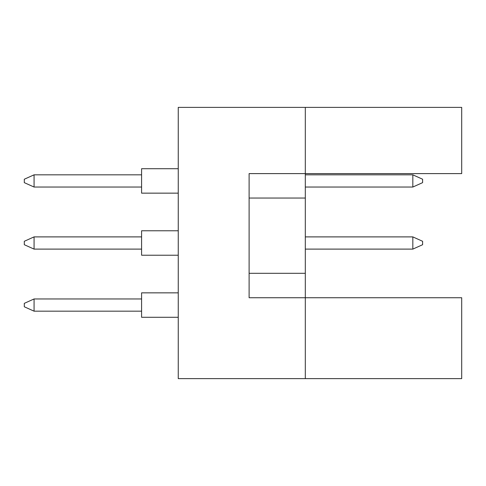 <?xml version="1.0" encoding="UTF-8"?>
<svg xmlns="http://www.w3.org/2000/svg" width="486" height="486" viewBox="0 0 486 486"><rect width="100%" height="100%" fill="white"/><g stroke="black" fill="none" stroke-linecap="round" stroke-linejoin="round"><path stroke-width="0.73" d="M305.311 198.039L305.311 173.605L461.7 173.605L461.7 107.382L305.311 107.382L305.311 173.605L249.111 173.605L249.111 297.736L305.311 297.736L305.311 198.039L249.111 198.039M461.7 378.618L461.7 297.736L305.311 297.736L305.311 378.618L461.7 378.618M305.311 378.618L178.247 378.618L178.247 107.382L305.311 107.382M249.111 273.302L305.311 273.302M141.59 317.285L178.247 317.285L141.59 317.285L141.59 292.851L178.247 292.851M141.59 311.174L34.075 311.174L34.075 298.957L24.3 303.355L24.3 306.775L34.075 311.174M141.59 298.957L34.075 298.957M141.59 255.217L178.247 255.217L141.59 255.217L141.59 230.783L178.247 230.783M141.59 249.111L34.075 249.111L34.075 236.889L24.3 241.287L24.3 244.713L34.075 249.111M141.59 236.889L34.075 236.889M422.601 241.287L422.601 244.713L412.827 249.111L412.827 236.889L422.601 241.287M412.827 249.111L305.311 249.111M412.827 236.889L305.311 236.889M178.247 193.149L141.59 193.149L141.59 168.715L178.247 168.715M141.59 187.043L34.075 187.043L34.075 174.826L24.3 179.225L24.3 182.645L34.075 187.043M141.59 174.826L34.075 174.826M422.601 179.225L422.601 182.645L412.827 187.043L412.827 174.826L422.601 179.225M412.827 187.043L305.311 187.043M412.827 174.826L305.311 174.826"/></g></svg>
